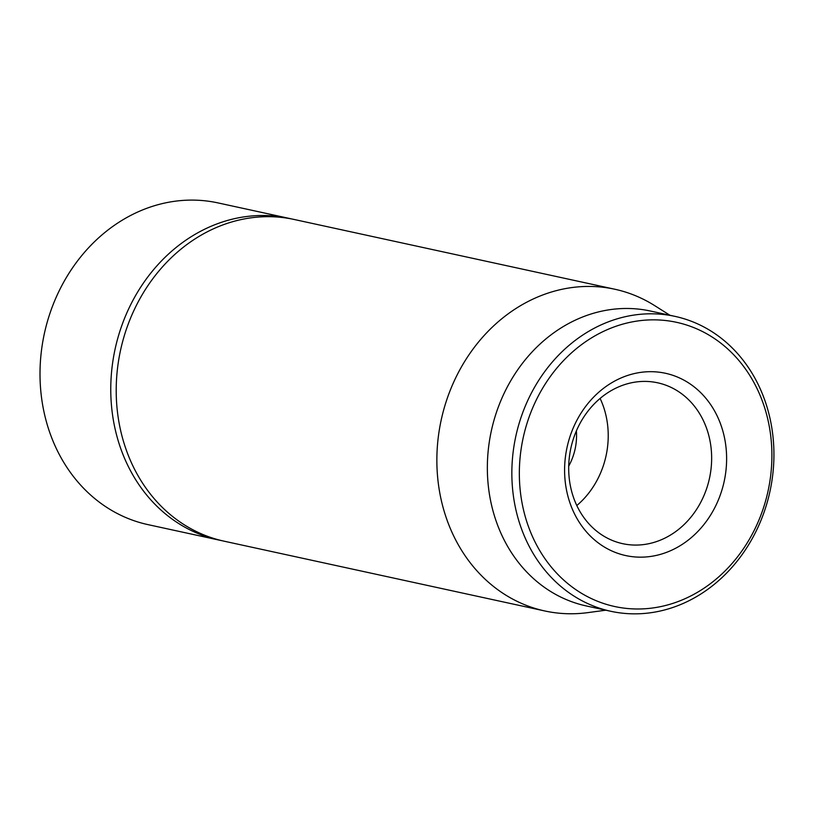 <?xml version="1.0" encoding="UTF-8"?>
<svg xmlns="http://www.w3.org/2000/svg" width="814" height="814" viewBox="0 0 814 814"><rect width="100%" height="100%" fill="white"/><g stroke="black" fill="none" stroke-linecap="round" stroke-linejoin="round"><path stroke-width="1.22" d="M568.721 466.107A54.874 47.283 102.3 0 0 576.373 430.932M614.814 289.235L294.159 219.475A164.632 141.85 102.3 0 0 151.964 279.874A164.632 141.85 102.3 0 0 125.997 449.206A164.632 141.85 102.3 0 0 224.165 541.198L544.81 610.968A164.632 141.85 -77.7 0 1 446.652 518.966A164.632 141.85 -77.7 0 1 472.619 349.633A164.632 141.85 -77.7 0 1 614.814 289.235A164.632 141.85 -77.7 0 1 654.7 305.647L669.942 315.272M573.585 497.669A82.316 70.92 -77.7 0 1 586.568 413.003A82.316 70.92 -77.7 0 1 657.671 382.804A82.316 70.92 -77.7 0 1 706.756 428.805A82.316 70.92 -77.7 0 1 693.772 513.471A82.316 70.92 -77.7 0 1 622.669 543.671A82.316 70.92 -77.7 0 1 573.585 497.669M721.072 425.396A93.284 80.383 102.3 0 0 582.366 411.07A93.284 80.383 102.3 0 0 633.404 556.796A93.284 80.383 102.3 0 0 721.072 425.396M576.811 505.535A82.316 70.92 102.3 0 0 600.111 398.433M527.981 525.244A145.421 125.295 -77.7 0 1 664.651 320.421A145.421 125.295 -77.7 0 1 744.2 547.588A145.421 125.295 -77.7 0 1 527.981 525.244M520.828 526.953A150.905 130.026 102.3 0 0 610.805 611.283A150.905 130.026 102.3 0 0 741.157 555.921A150.905 130.026 102.3 0 0 764.957 400.702A150.905 130.026 102.3 0 0 674.979 316.371A150.905 130.026 102.3 0 0 544.627 371.733A150.905 130.026 102.3 0 0 520.828 526.953M674.979 316.371L650.478 311.04A150.905 130.026 102.3 0 0 491.341 430.85A150.905 130.026 102.3 0 0 586.314 605.952L610.805 611.283M605.779 610.195L587.912 612.616A164.632 141.85 -77.7 0 1 544.81 610.968M291.432 218.915A164.632 141.85 102.3 0 0 288.716 218.294L217.959 202.9A164.632 141.85 102.3 0 0 75.763 263.298A164.632 141.85 102.3 0 0 49.796 432.621A164.632 141.85 102.3 0 0 147.965 524.623L218.722 540.018A164.632 141.85 102.3 0 0 221.449 540.577M288.716 218.294A164.632 141.85 102.3 0 0 146.52 278.693A164.632 141.85 102.3 0 0 120.553 448.015A164.632 141.85 102.3 0 0 218.722 540.018"/></g></svg>
